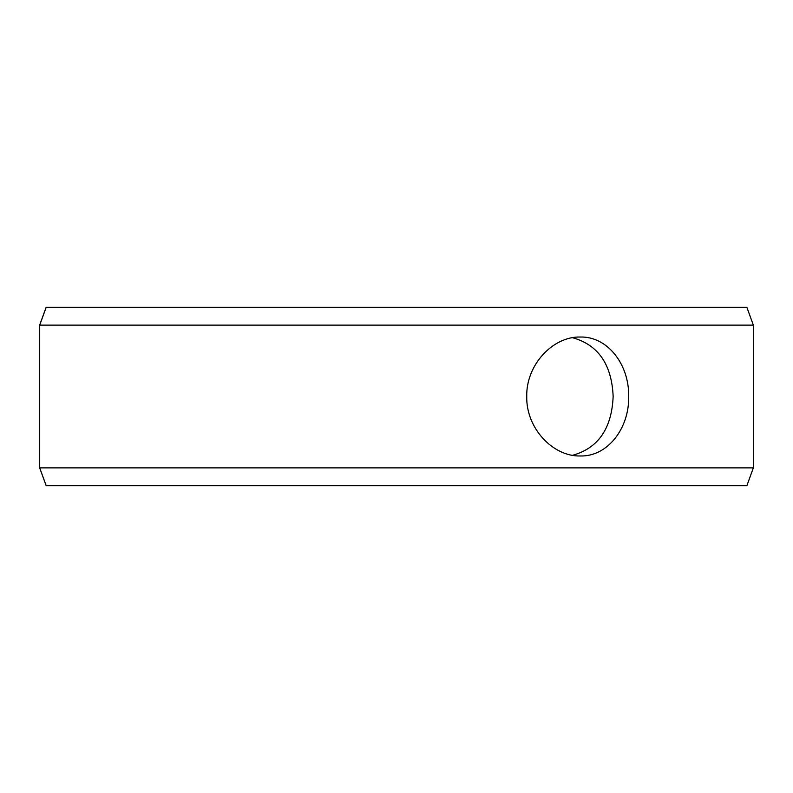 <?xml version="1.0" encoding="UTF-8"?>
<svg xmlns="http://www.w3.org/2000/svg" width="793" height="793" viewBox="0 0 793 793"><rect width="100%" height="100%" fill="white"/><g stroke="black" fill="none" stroke-linecap="round" stroke-linejoin="round"><path stroke-width="1.19" d="M39.7 467.87L46.202 485.712L39.65 467.87L39.65 325.13L46.143 307.287L746.857 307.287L753.35 325.13L39.7 325.13L39.7 467.87L753.35 467.87L753.35 325.13M46.202 307.287L39.7 325.13M46.202 485.712L746.857 485.712L753.35 467.87M572.576 455.301C598.229 448.164 611.75 428.567 613.148 396.5C611.78 364.473 598.249 344.876 572.576 337.699M628.7 396.5C629.295 428.359 607.636 456.748 580.288 455.975C553.058 456.728 526.027 428.369 526.74 396.52C525.997 364.691 553.058 336.242 580.288 337.025C607.646 336.291 629.265 364.542 628.7 396.5"/></g></svg>
